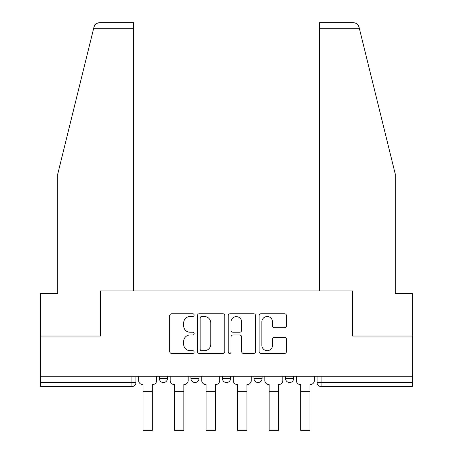 <?xml version="1.0" encoding="UTF-8"?>
<svg xmlns="http://www.w3.org/2000/svg" width="453" height="453" viewBox="0 0 453 453"><rect width="100%" height="100%" fill="white"/><g stroke="black" fill="none" stroke-linecap="round" stroke-linejoin="round"><path stroke-width="0.68" d="M194.15 315.152A1.387 1.387 0 0 0 192.763 313.759L171.676 313.759A1.982 1.982 0 0 0 169.694 315.747L169.694 351.466A1.982 1.982 0 0 0 171.676 353.453L192.763 353.453A1.387 1.387 0 0 0 194.15 352.06A1.387 1.387 0 0 0 192.763 350.673L190.034 350.673A6.353 6.353 0 0 1 183.686 344.325L183.686 341.347A6.353 6.353 0 0 1 190.034 334.994L192.763 334.994A1.387 1.387 0 0 0 194.15 333.606A1.387 1.387 0 0 0 192.763 332.219L190.034 332.219A6.353 6.353 0 0 1 183.686 325.866L183.686 322.887A6.353 6.353 0 0 1 190.034 316.539L192.763 316.539A1.387 1.387 0 0 0 194.15 315.152M285.537 378.493L285.537 376.267L285.537 378.493A4.043 4.043 0 0 0 289.58 382.536A4.043 4.043 0 0 1 285.537 378.493L293.623 378.493A4.043 4.043 0 0 1 289.58 382.536A4.043 4.043 0 0 0 293.623 378.493A4.043 4.043 0 0 1 289.58 382.536M253.997 378.493L253.997 376.267L253.997 378.493A4.043 4.043 0 0 0 258.04 382.536A4.043 4.043 0 0 1 253.997 378.493L262.083 378.493A4.043 4.043 0 0 1 258.04 382.536M222.457 378.493L222.457 376.267L222.457 378.493A4.043 4.043 0 0 0 226.5 382.536A4.043 4.043 0 0 1 222.457 378.493L230.543 378.493A4.043 4.043 0 0 1 226.5 382.536M284.501 327.751A1.982 1.982 0 0 0 286.483 325.769L286.483 315.747A1.982 1.982 0 0 0 284.501 313.759L261.081 313.759A1.982 1.982 0 0 0 259.099 315.747L259.099 351.466A1.982 1.982 0 0 0 261.081 353.453L284.501 353.453A1.982 1.982 0 0 0 286.483 351.466L286.483 339.359A1.982 1.982 0 0 0 284.501 337.377L274.478 337.377A1.982 1.982 0 0 0 272.491 339.359L272.491 345.367A5.311 5.311 0 0 1 267.185 350.673A5.311 5.311 0 0 1 261.874 345.367L261.874 321.845A5.311 5.311 0 0 1 267.185 316.539A5.311 5.311 0 0 1 272.491 321.845L272.491 325.769A1.982 1.982 0 0 0 274.478 327.751L284.501 327.751M93.584 28.715L93.947 27.265C94.864 24.394 96.829 22.854 99.836 22.65L133.499 22.65L133.499 28.715L93.584 28.715L57.678 174.286L57.678 293.572L40.289 293.572L40.289 336.03L100.543 336.03L100.543 290.945L352.457 290.945L352.457 336.03L412.711 336.03L412.711 376.267L40.289 376.267L40.289 382.536L135.923 382.536L135.923 376.267M133.499 28.715L133.499 290.945L100.34 290.945L100.34 336.03L40.289 336.03L40.289 376.267M224.762 315.747A1.982 1.982 0 0 0 222.78 313.759L199.36 313.759A1.982 1.982 0 0 0 197.378 315.747L197.378 351.466A1.982 1.982 0 0 0 199.36 353.453L222.78 353.453A1.982 1.982 0 0 0 224.762 351.466L224.762 315.747M230.22 313.759L253.64 313.759A1.982 1.982 0 0 1 255.622 315.747L255.622 351.466A1.982 1.982 0 0 1 253.64 353.453L243.618 353.453A1.982 1.982 0 0 1 241.63 351.466L241.63 336.981A1.982 1.982 0 0 0 239.648 334.994L233.001 334.994A1.982 1.982 0 0 0 231.013 336.981L231.013 352.06A1.387 1.387 0 0 1 229.626 353.453A1.387 1.387 0 0 1 228.238 352.06L228.238 315.747A1.982 1.982 0 0 1 230.22 313.759M317.077 376.267L317.077 382.536L412.711 382.536L412.711 386.579L321.12 386.579A4.043 4.043 0 0 1 317.077 382.536L317.077 376.267M412.711 376.267L412.711 382.536M131.88 376.267L131.88 386.579A4.043 4.043 0 0 0 135.923 382.536A4.043 4.043 0 0 1 131.88 386.579L40.289 386.579L40.289 382.536M293.623 376.267L293.623 378.493M262.083 376.267L262.083 378.493L262.083 376.267M230.543 376.267L230.543 378.493L230.543 376.267M190.917 376.267L190.917 378.493L199.003 378.493L199.003 376.267L199.003 378.493A4.043 4.043 0 0 1 194.96 382.536A4.043 4.043 0 0 1 190.917 378.493A4.043 4.043 0 0 0 194.96 382.536A4.043 4.043 0 0 0 199.003 378.493A4.043 4.043 0 0 1 194.96 382.536M159.377 376.267L159.377 378.493L167.463 378.493L167.463 376.267L167.463 378.493A4.043 4.043 0 0 1 163.42 382.536A4.043 4.043 0 0 1 159.377 378.493A4.043 4.043 0 0 0 163.42 382.536A4.043 4.043 0 0 0 167.463 378.493A4.043 4.043 0 0 1 163.42 382.536M201.545 316.539A1.387 1.387 0 0 0 200.152 317.927L200.152 349.286A1.387 1.387 0 0 0 201.545 350.673L204.422 350.673A6.353 6.353 0 0 0 210.775 344.325L210.775 322.887A6.353 6.353 0 0 0 204.422 316.539L201.545 316.539M241.63 321.947A5.311 5.311 0 0 0 236.324 316.636A5.311 5.311 0 0 0 231.013 321.947L231.013 330.231A1.982 1.982 0 0 0 233.001 332.219L239.648 332.219A1.982 1.982 0 0 0 241.63 330.231L241.63 321.947M138.652 380.514L138.652 376.267L138.652 380.514A4.043 4.043 0 0 0 142.695 384.557L143.001 384.557L143.001 389.812M142.695 384.557L143.001 384.557L143.001 430.35L152.299 430.35L152.299 384.557L152.604 384.557L152.299 384.557L152.299 389.812M156.647 380.514L156.647 376.267L156.647 380.514A4.043 4.043 0 0 1 152.604 384.557M152.299 430.35L143.001 430.35M170.192 380.514L170.192 376.267L170.192 380.514A4.043 4.043 0 0 0 174.235 384.557L174.541 384.557L174.541 389.812M174.235 384.557L174.541 384.557L174.541 430.35L183.839 430.35L183.839 384.557L184.144 384.557L183.839 384.557L183.839 389.812M188.188 380.514L188.188 376.267L188.188 380.514A4.043 4.043 0 0 1 184.144 384.557M201.732 380.514L201.732 376.267L201.732 380.514A4.043 4.043 0 0 0 205.775 384.557L206.081 384.557L206.081 389.812M205.775 384.557L206.081 384.557L206.081 430.35L215.379 430.35L215.379 384.557L215.685 384.557L215.379 384.557L215.379 389.812M219.728 380.514L219.728 376.267L219.728 380.514A4.043 4.043 0 0 1 215.685 384.557M93.947 27.265C94.507 25.628 94.507 25.628 93.947 27.265M359.416 28.715L359.053 27.265C358.493 25.628 358.493 25.628 359.053 27.265C358.493 25.628 358.493 25.628 359.053 27.265C358.136 24.394 356.171 22.854 353.164 22.65L319.501 22.65L319.501 290.945L352.661 290.945L352.661 336.03L412.711 336.03L412.711 293.572L395.322 293.572L395.322 174.286L359.416 28.715L319.501 28.715M183.839 430.35L174.541 430.35M215.379 430.35L206.081 430.35M233.272 380.514L233.272 376.267L233.272 380.514A4.043 4.043 0 0 0 237.315 384.557L237.621 384.557L237.621 389.812M237.315 384.557L237.621 384.557L237.621 430.35L246.919 430.35L246.919 384.557L247.225 384.557L246.919 384.557L246.919 389.812M251.268 380.514L251.268 376.267L251.268 380.514A4.043 4.043 0 0 1 247.225 384.557M264.812 380.514L264.812 376.267L264.812 380.514A4.043 4.043 0 0 0 268.856 384.557L269.161 384.557L269.161 389.812M268.856 384.557L269.161 384.557L269.161 430.35L278.459 430.35L278.459 384.557L278.765 384.557L278.459 384.557L278.459 389.812M282.808 380.514L282.808 376.267L282.808 380.514A4.043 4.043 0 0 1 278.765 384.557M296.353 380.514L296.353 376.267L296.353 380.514A4.043 4.043 0 0 0 300.396 384.557L300.701 384.557L300.701 389.812M300.396 384.557L300.701 384.557L300.701 430.35L309.999 430.35L309.999 384.557L310.305 384.557L309.999 384.557L309.999 389.812M314.348 380.514L314.348 376.267L314.348 380.514A4.043 4.043 0 0 1 310.305 384.557M246.919 430.35L237.621 430.35M278.459 430.35L269.161 430.35M309.999 430.35L300.701 430.35M321.12 376.267L321.12 386.579M152.299 391.33L143.001 391.33M183.839 391.33L174.541 391.33M215.379 391.33L206.081 391.33M246.919 391.33L237.621 391.33M278.459 391.33L269.161 391.33M309.999 391.33L300.701 391.33"/></g></svg>
